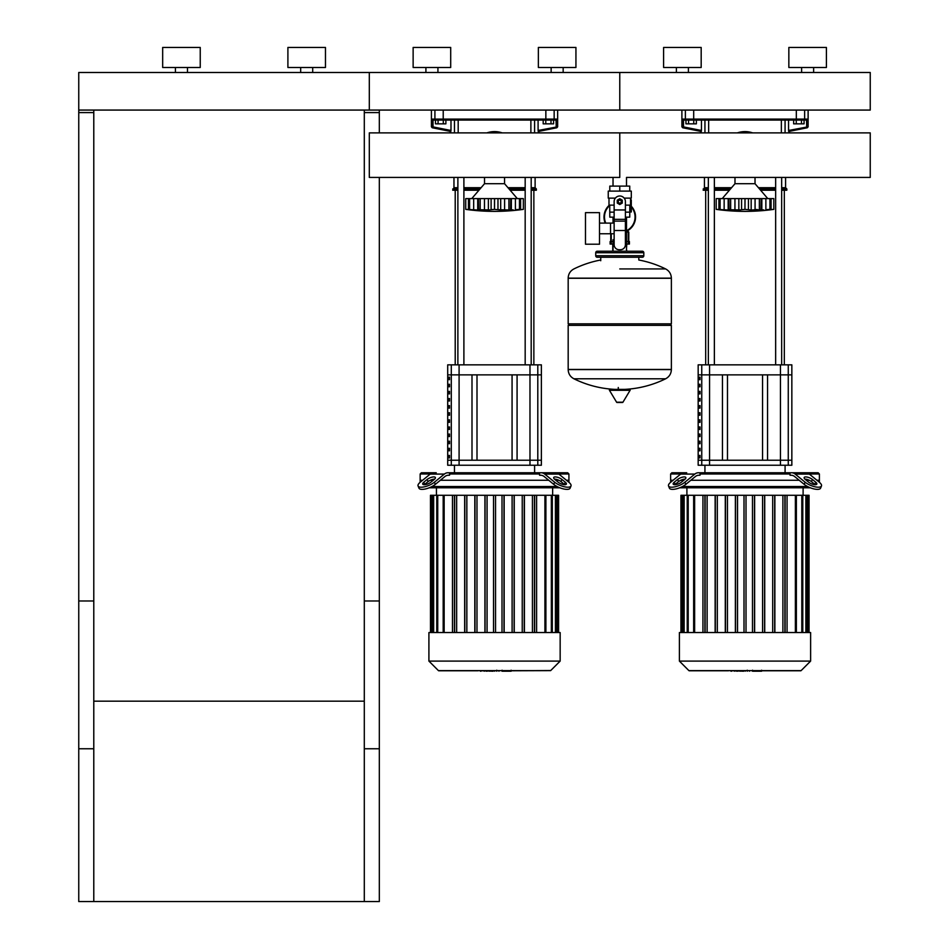 <?xml version="1.0" encoding="UTF-8"?>
<svg xmlns="http://www.w3.org/2000/svg" width="949" height="949" viewBox="0 0 949 949"><rect width="100%" height="100%" fill="white"/><g stroke="black" fill="none" stroke-linecap="round" stroke-linejoin="round"><path stroke-width="1.42" d="M78.755 110.072L369.303 110.072L369.303 72.492L78.755 72.492L78.755 748.761L93.785 748.761L93.785 110.072M78.755 112.575L93.785 112.575M379.327 110.072L379.327 132.884M379.327 177.416L379.327 748.761L364.297 748.761L364.297 110.072M379.327 112.575L364.297 112.575M379.327 600.99L364.297 600.99L364.297 901.55L379.327 901.55L379.327 600.99M78.755 600.99L93.785 600.99L93.785 901.55L78.755 901.55L78.755 600.99M93.785 701.181L364.297 701.181M364.297 901.55L93.785 901.55M796.258 123.845L793.649 123.845L793.649 120.084L796.258 120.084L796.258 123.845L801.466 123.845L801.466 120.084L806.52 120.084L806.709 127.878A0.996 0.996 -101.3 0 0 807.516 126.905L788.56 130.488L788.56 120.084L793.649 120.084M801.466 123.845L804.064 123.845L804.064 120.084M545.782 123.845L543.184 123.845L543.184 120.084L545.782 120.084L545.782 123.845L550.989 123.845L550.989 120.084L556.043 120.084L556.244 127.878A0.996 0.996 -101.3 0 0 557.051 126.905L538.095 130.488L538.095 120.084L543.184 120.084M550.989 123.845L553.599 123.845L553.599 120.084M693.755 123.845L696.364 123.845L696.364 120.084L693.755 120.084L693.755 123.845L688.559 123.845L688.559 120.084L685.949 120.084L685.949 123.845L688.559 123.845M443.29 120.084L443.29 123.845L445.888 123.845L445.888 120.084L435.484 120.084L435.484 123.845L438.082 123.845L438.082 120.084M443.29 123.845L438.082 123.845M630.539 199.041L631.299 200.002L631.299 211.995L630.29 211.995L630.29 205.138M612.757 244.059L612.757 251.224M626.791 251.224L626.506 249.314M626.791 244.059L626.506 248.318M613.03 248.318L613.03 249.314M611.251 233.762L611.251 244.059L610.124 244.059L610.124 241.556L613.03 241.556M626.506 241.556L629.412 241.556L629.412 244.059L626.506 244.059M611.251 244.059L613.03 244.059M628.285 231.532L628.784 241.556L628.784 232.042L626.506 231.532M610.753 233.762L610.753 241.556M635.557 217.013A15.777 15.777 0 0 1 626.506 231.283A15.777 15.777 0 0 0 631.299 206.23M609.377 205.138A15.777 15.777 0 0 0 605.213 223.098A15.777 15.777 0 0 1 603.991 217.013M175.435 72.492L175.435 67.486M187.463 72.492L187.463 67.486M162.67 67.486L162.67 47.45L200.239 47.45L200.239 67.486L162.67 67.486M300.679 72.492L300.679 67.486M312.696 72.492L312.696 67.486M287.903 67.486L287.903 47.45L325.471 47.45L325.471 67.486L287.903 67.486M680.955 551.155L680.955 560.681M680.955 532.377L680.955 544.394M800.861 670.777L761.596 670.777L800.861 670.623M752.557 670.777L751.952 670.777L752.557 670.777M728.417 670.777L689.152 670.777L728.417 670.777M430.478 551.155L430.478 560.681M430.478 532.377L430.478 544.394M550.396 670.623L511.131 670.777L550.645 670.528M502.092 670.777L501.487 670.777L502.092 670.777M477.94 670.777L438.687 670.777L477.94 670.777M619.768 177.416L369.303 177.416L369.303 132.884L619.768 132.884L619.768 177.416L619.768 132.884L870.245 132.884L870.245 177.416L626.506 177.416L626.506 186.099M626.506 217.155L626.506 239.706L625.403 239.706L626.506 239.706L626.506 251.224M613.03 177.416L613.03 186.099M613.03 217.155L613.03 223.098L610.527 223.098L610.527 233.762L613.03 233.762M614.133 239.706L613.03 239.706L614.133 239.706M585.486 228.436L585.486 244.213L599.507 244.213L599.507 212.647L585.486 212.647L585.486 228.436M599.507 233.762L610.527 233.762L610.527 223.098L599.507 223.098M615.355 198.127L608.25 198.127L608.25 191.105L631.299 191.105L631.299 198.127L624.181 198.127M625.403 217.155L629.745 217.155L629.792 212.149L625.403 212.149M617.763 201.627A2.005 2.005 0 0 0 619.768 203.632A2.005 2.005 0 0 0 621.773 201.627A2.005 2.005 0 0 0 619.768 199.622A2.005 2.005 0 0 0 617.763 201.627M618.274 201.627A1.507 1.507 0 0 1 619.768 200.132A1.507 1.507 0 0 1 621.275 201.627A1.507 1.507 0 0 1 619.768 203.133A1.507 1.507 0 0 1 618.274 201.627M622.271 203.074L619.768 204.521L617.265 203.074L617.265 200.18L619.768 198.732L622.271 200.18L622.271 203.074M625.403 230.512L625.403 244.712A5.006 5.006 0 0 1 620.397 249.717L619.151 249.717A5.006 5.006 0 0 1 614.133 244.712L614.133 230.512L625.403 230.512L625.403 201.627A5.635 5.635 0 0 0 619.768 195.992A5.635 5.635 0 0 0 614.133 201.627L614.133 230.512M614.133 217.155L609.792 217.155L609.756 212.149L614.133 212.149M614.133 205.138L608.997 205.138L608.997 198.127M630.539 198.127L630.539 205.138L625.403 205.138M609.792 191.105L609.792 186.099L629.745 186.099L629.745 191.105M619.768 191.105L619.768 186.099M619.768 268.935L665.64 268.935A103.69 103.69 0 0 0 638.807 260.002L638.807 257.238L642.319 257.238A1.507 1.507 0 0 0 643.813 255.732L643.813 252.731A1.507 1.507 0 0 0 642.319 251.224L597.229 251.224A1.507 1.507 0 0 0 595.723 252.731L643.813 252.731M600.741 260.738L600.741 257.238L597.229 257.238L642.319 257.238M669.864 323.858L671.37 325.365L671.37 369.446L568.178 369.446L671.37 369.576C671.204 373.728 669.294 376.8 665.64 378.781L573.908 378.781A103.69 103.69 0 0 0 614.679 389.363M671.37 325.365L568.178 325.365L568.178 369.576L671.37 369.576M618.274 387.477L618.274 389.363M609.982 389.363A0.629 0.629 0 0 0 609.448 390.3L616.589 402.198A0.629 0.629 0 0 0 617.123 402.506L622.425 402.506A0.629 0.629 0 0 0 622.959 402.198L630.1 390.3A0.629 0.629 0 0 0 629.567 389.363L609.982 389.363M568.178 325.365L569.673 323.858M568.178 278.14L568.178 323.858L671.37 323.858L671.37 278.271L568.178 278.271L671.37 278.14L568.178 278.14C568.332 273.988 570.242 270.916 573.908 268.935A103.69 103.69 0 0 1 600.741 260.002M613.03 251.224L613.03 239.706M598.736 252.731A1.507 1.507 0 0 0 597.229 251.224M640.812 252.731A1.507 1.507 0 0 1 642.319 251.224M643.813 255.732L595.723 255.732A1.507 1.507 0 0 0 597.229 257.238M755.024 177.416L755.024 183.703L734.989 183.703L722.213 198.614M769.188 209.931L772.178 209.575M763.743 209.931L761.015 209.717L761.833 210.014L761.015 209.717L761.181 198.614L761.833 198.614L761.833 210.014M753.281 209.931L757.124 209.468M740.611 209.931L728.998 209.717L730.564 209.373L730.564 198.614L728.844 198.614L728.998 209.717L728.18 210.014L716.198 209.373L718.927 209.717L718.927 198.614L720.042 198.614L720.042 209.373L720.706 209.717M736.732 209.931L737.563 209.978M726.27 209.931L727.076 209.978M716.198 198.614L716.198 209.373L716.198 198.614L718.927 198.614M720.089 209.373L720.089 198.614L728.18 198.614L728.18 210.014L728.998 209.717M728.998 198.614L728.18 198.614M730.647 209.373L730.647 198.614L738.844 198.614L738.844 210.014M744.965 209.373L741.572 209.717L741.572 198.614L744.965 198.614L744.965 209.373L745.048 198.614L751.169 198.614L751.169 210.014L745.048 209.373M738.844 198.614L741.572 198.614M761.015 209.717L751.169 210.014M751.169 198.614L759.366 198.614L759.366 209.373M759.449 209.373L759.449 198.614L761.181 198.614M769.924 209.373L765.867 209.717L765.867 198.614L769.924 198.614L769.924 209.373L769.924 198.614M761.833 198.614L765.867 198.614M769.971 198.614L773.815 198.614L773.815 209.373L769.307 209.717M737.361 132.884A23.547 23.547 0 0 1 752.652 132.884M504.56 177.416L504.56 183.703L484.524 183.703L471.748 198.614M518.712 209.931L521.713 209.575M513.279 209.931L510.55 209.717L510.704 198.614L511.369 198.614L511.369 210.014L497.976 209.717L500.692 210.014L500.692 198.614L508.901 198.614L508.901 209.373M502.816 209.931L504.607 209.717L504.607 198.614M490.135 209.931L478.533 209.717L480.099 209.373L480.099 198.614L478.367 198.614L478.533 209.717L477.715 210.014L465.734 209.373L468.462 209.717L468.462 198.614L469.565 198.614L469.565 209.373L470.241 209.717M486.256 209.931L487.086 209.978M475.793 209.931L476.612 209.978M465.734 198.614L465.734 209.373L465.734 198.614L468.462 198.614M469.613 209.373L469.613 198.614L477.715 198.614L477.715 210.014L478.533 209.717M478.533 198.614L477.715 198.614M480.17 209.373L480.17 198.614L488.379 198.614L488.379 210.014M494.488 209.373L491.108 209.717L491.108 198.614L494.488 198.614L494.488 209.373L494.583 198.614L500.692 198.614M488.379 198.614L491.108 198.614M497.976 198.614L497.976 209.717L494.583 209.373M508.984 209.373L508.984 198.614L510.704 198.614M519.459 209.373L515.402 209.717L515.402 198.614L519.459 198.614L519.459 209.373L519.459 198.614M511.369 198.614L515.402 198.614M519.506 198.614L523.338 198.614L523.338 209.373L517.454 210.002M517.525 209.966L518.83 209.717M486.884 132.884A23.547 23.547 0 0 1 502.187 132.884M761.371 671.216L753.174 671.216M760.991 671.216L760.991 670.623M751.952 670.623L747.302 670.623M749.425 671.216L749.425 670.623M743.648 670.623L746.709 670.623M743.648 671.216L728.417 670.623M731.027 671.216L731.027 670.623M731.442 671.216L731.442 670.623M734.728 671.216L734.728 670.623M736.697 671.216L736.697 670.623M737.563 671.216L737.563 670.623M740.101 671.216L740.101 670.623M510.906 671.216L502.697 671.216M510.515 671.216L510.515 670.623M501.487 670.623L496.825 670.623M498.96 671.216L498.96 670.623M493.172 670.623L496.244 670.623M493.172 671.216L477.94 670.623M480.55 671.216L480.55 670.623M480.977 671.216L480.977 670.623M484.251 671.216L484.251 670.623M486.232 671.216L486.232 670.623M487.098 671.216L487.098 670.623M489.625 671.216L489.625 670.623M819.39 482.294L819.39 480.265L816.911 480.265L819.39 480.265L819.39 474.002L809.236 474.002M670.623 482.294L670.623 480.265L673.102 480.265L670.623 480.265L670.623 474.002L680.777 474.002M670.623 474.002L671.868 472.744L684.205 472.744A10.024 7.082 90 0 0 680.67 474.085L670.729 482.199A10.024 3.547 157.8 0 0 668.547 485.983L669.425 488.154A10.024 3.547 -22.2 0 0 676.068 488.925A10.024 3.547 -22.2 0 0 685.795 484.37L684.905 482.199L694.834 474.085A10.024 7.082 -90 0 1 698.381 472.744L700.86 472.744L699.971 475.247L698.855 475.247A10.024 7.082 90 0 0 695.309 476.588L685.795 484.37M684.751 479.435L681.358 482.199A5.006 1.768 157.8 0 1 676.507 484.476A5.006 1.768 157.8 0 1 673.185 484.097A5.006 1.768 157.8 0 1 674.276 482.199L677.657 479.435A5.006 1.768 157.8 0 1 682.521 477.157A5.006 1.768 157.8 0 1 685.842 477.537A5.006 1.768 157.8 0 1 684.751 479.435M685.131 479.103A5.006 1.768 -22.2 0 0 678.547 481.606L675.166 484.37A5.006 1.768 -22.2 0 0 674.786 484.702M684.905 482.199A10.024 3.547 157.8 0 1 675.178 486.754A10.024 3.547 157.8 0 1 668.547 485.983L669.425 488.154M684.205 472.744L686.696 472.744M790.043 474.002L789.153 472.744L791.632 472.744A10.024 7.082 90 0 1 795.179 474.085L805.108 482.199L804.23 484.37L794.704 476.588A10.024 7.082 -90 0 0 791.158 475.247L790.043 475.247L790.043 474.002L699.971 474.002M680.741 480.265L683.731 480.265L680.741 480.265M690.813 480.265L799.2 480.265L690.813 480.265M806.282 480.265L809.272 480.265L806.282 480.265M698.381 472.744L789.153 472.744M812.356 479.435L815.737 482.199A5.006 1.768 -157.8 0 1 816.828 484.097A5.006 1.768 -157.8 0 1 813.518 484.476A5.006 1.768 -157.8 0 1 808.655 482.199L805.262 479.435A5.006 1.768 -157.8 0 1 804.171 477.537A5.006 1.768 -157.8 0 1 807.492 477.157A5.006 1.768 -157.8 0 1 812.356 479.435L811.466 481.606A5.006 1.768 22.2 0 0 804.882 479.103M815.227 484.702A5.006 1.768 22.2 0 0 814.847 484.37L811.466 481.606M805.108 482.199A10.024 3.547 -157.8 0 0 814.835 486.754A10.024 3.547 -157.8 0 0 821.466 485.983A10.024 3.547 -157.8 0 0 819.284 482.199L809.343 474.085A10.024 7.082 -90 0 0 805.808 472.744L791.632 472.744M804.23 484.37A10.024 3.547 22.2 0 0 813.945 488.925A10.024 3.547 22.2 0 0 820.588 488.154L821.466 485.983L820.588 488.154M803.317 472.744L818.145 472.744L819.39 474.002M807.552 486.517L682.461 486.517M810.624 661.097L810.624 632.544L679.389 632.544L679.389 661.097L688.903 670.623L801.11 670.623L810.624 661.097L679.389 661.097M803.115 487.774L803.103 495.283M686.898 487.774L686.91 495.283M782.889 495.283L782.889 632.544L782.889 495.283L774.87 495.283L787.065 495.283L787.065 632.544M772.7 495.283L772.7 632.544L772.7 495.283L764.728 495.283L774.87 495.283L774.87 632.544M762.569 495.283L762.569 632.544L762.569 495.283L754.633 495.283L764.728 495.283L764.728 632.544M746.009 495.283L746.009 632.544L746.009 495.283L752.486 495.283L752.486 632.544L752.486 495.283L704.917 495.283L704.917 632.544M704.917 495.283L702.948 495.283L702.948 632.544M707.124 495.283L707.124 632.544L707.124 495.283L715.143 495.283L715.143 632.544M717.314 495.283L717.314 632.544L717.314 495.283L725.285 495.283L725.285 632.544M727.444 495.283L727.444 632.544L727.444 495.283L735.38 495.283L735.38 632.544M744.004 495.283L744.004 632.544L744.004 495.283L737.527 495.283L737.527 632.544L737.527 495.283M754.633 632.544L754.633 495.283L752.486 495.283M785.096 632.544L785.096 495.283M809.058 632.544L809.058 495.283L787.065 495.283M680.955 632.544L680.955 495.283L702.948 495.283M679.721 487.774L810.292 487.774M568.926 482.294L568.926 480.265L566.434 480.265L568.926 480.265L568.926 474.002L558.771 474.002M420.146 482.294L420.146 480.265L422.637 480.265L420.146 480.265L420.146 474.002L430.312 474.002M420.146 474.002L421.403 472.744L433.74 472.744A10.024 7.082 90 0 0 430.194 474.085L420.265 482.199A10.024 3.547 157.8 0 0 418.07 485.983L418.96 488.154A10.024 3.547 -22.2 0 0 425.603 488.925A10.024 3.547 -22.2 0 0 435.318 484.37L434.428 482.199L444.369 474.085A10.024 7.082 -90 0 1 447.904 472.744L450.395 472.744L449.506 475.247L448.379 475.247A10.024 7.082 90 0 0 444.844 476.588L435.318 484.37M434.274 479.435L430.893 482.199A5.006 1.768 157.8 0 1 426.03 484.476A5.006 1.768 157.8 0 1 422.708 484.097A5.006 1.768 157.8 0 1 423.812 482.199L427.192 479.435A5.006 1.768 157.8 0 1 432.056 477.157A5.006 1.768 157.8 0 1 435.377 477.537A5.006 1.768 157.8 0 1 434.274 479.435M434.654 479.103A5.006 1.768 -22.2 0 0 428.082 481.606L424.689 484.37A5.006 1.768 -22.2 0 0 424.31 484.702M434.428 482.199A10.024 3.547 157.8 0 1 424.713 486.754A10.024 3.547 157.8 0 1 418.07 485.983M433.74 472.744L436.22 472.744M539.578 474.002L538.676 472.744L541.167 472.744A10.024 7.082 90 0 1 544.714 474.085L554.643 482.199L553.753 484.37L544.24 476.588A10.024 7.082 -90 0 0 540.693 475.247L539.578 475.247L539.578 474.002L449.506 474.002M430.277 480.265L433.266 480.265L430.277 480.265M440.348 480.265L548.724 480.265L440.348 480.265M555.806 480.265L558.795 480.265L555.806 480.265M447.904 472.744L538.676 472.744M561.879 479.435L565.272 482.199A5.006 1.768 -157.8 0 1 566.363 484.097A5.006 1.768 -157.8 0 1 563.042 484.476A5.006 1.768 -157.8 0 1 558.178 482.199L554.797 479.435A5.006 1.768 -157.8 0 1 553.706 477.537A5.006 1.768 -157.8 0 1 557.016 477.157A5.006 1.768 -157.8 0 1 561.879 479.435L561.001 481.606A5.006 1.768 22.2 0 0 554.418 479.103M564.762 484.702A5.006 1.768 22.2 0 0 564.382 484.37L561.001 481.606M554.643 482.199A10.024 3.547 -157.8 0 0 564.358 486.754A10.024 3.547 -157.8 0 0 571.001 485.983A10.024 3.547 -157.8 0 0 568.807 482.199L558.878 474.085A10.024 7.082 -90 0 0 555.331 472.744L541.167 472.744M553.753 484.37A10.024 3.547 22.2 0 0 563.481 488.925A10.024 3.547 22.2 0 0 570.112 488.154L571.001 485.983L570.112 488.154M552.852 472.744L567.68 472.744L568.926 474.002M557.087 486.517L431.997 486.517M560.159 661.097L560.159 632.544L428.912 632.544L428.912 661.097L438.438 670.623L550.645 670.623L560.159 661.097L428.912 661.097M552.65 487.774L552.638 495.283M436.433 487.774L436.433 495.283M532.425 495.283L532.425 632.544L532.425 495.283L524.406 495.283L536.6 495.283L536.6 632.544M522.235 495.283L522.235 632.544L522.235 495.283L514.251 495.283L524.406 495.283L524.406 632.544M512.104 495.283L512.104 632.544L512.104 495.283L504.156 495.283L514.251 495.283L514.251 632.544M495.544 632.544L495.544 495.283L502.009 495.283L502.009 632.544L502.009 495.283L454.441 495.283L454.441 632.544M454.441 495.283L452.471 495.283L452.471 632.544M456.659 495.283L456.659 632.544L456.659 495.283L464.666 495.283L464.666 632.544M466.849 495.283L466.849 632.544L466.849 495.283L474.82 495.283L474.82 632.544M476.979 495.283L476.979 632.544L476.979 495.283L484.915 495.283L484.915 632.544M493.539 632.544L493.539 495.283L487.062 495.283L487.062 632.544L487.062 495.283M504.156 632.544L504.156 495.283L502.009 495.283M534.631 632.544L534.631 495.283M558.593 495.283L558.593 632.544L558.593 495.283L536.6 495.283M430.478 632.544L430.478 495.283L452.471 495.283M429.256 487.774L559.815 487.774M722.462 374.867L722.462 460.218L698.167 460.218L698.167 465.235L791.846 465.235L791.846 460.218L767.551 460.218L767.551 374.867L791.846 374.867L791.846 460.218L698.167 460.218L698.167 374.867L722.462 374.867M699.354 441.19L699.354 443.693L700.006 443.693L700.006 441.19L699.354 441.19M699.354 434.073L699.354 436.576L700.006 436.576L700.006 434.073L699.354 434.073M699.354 384.286L699.354 386.789L700.006 386.789L700.006 384.286L699.354 384.286M699.354 455.413L699.354 457.916L700.006 457.916L700.006 455.413L699.354 455.413M699.354 448.296L699.354 450.811L700.006 450.811L700.006 448.296L699.354 448.296M699.354 426.955L699.354 429.47L700.006 429.47L700.006 426.955L699.354 426.955M699.354 419.849L699.354 422.352L700.006 422.352L700.006 419.849L699.354 419.849M699.354 412.732L699.354 415.235L700.006 415.235L700.006 412.732L699.354 412.732M699.354 391.391L699.354 393.894L700.006 393.894L700.006 391.391L699.354 391.391M699.354 377.168L699.354 379.671L700.006 379.671L700.006 377.168L699.354 377.168M699.354 405.626L699.354 408.129L700.006 408.129L700.006 405.626L699.354 405.626M699.354 398.509L699.354 401.012L700.006 401.012L700.006 398.509L699.354 398.509M471.997 374.867L471.997 460.218L447.703 460.218L447.703 465.235L541.381 465.235L541.381 460.218L517.075 460.218L517.075 374.867L541.381 374.867L541.381 460.218L447.703 460.218L447.703 374.867L471.997 374.867M448.877 441.19L448.877 443.693L449.529 443.693L449.529 441.19L448.877 441.19M448.877 434.073L448.877 436.576L449.529 436.576L449.529 434.073L448.877 434.073M448.877 384.286L448.877 386.789L449.529 386.789L449.529 384.286L448.877 384.286M448.877 455.413L448.877 457.916L449.529 457.916L449.529 455.413L448.877 455.413M448.877 448.296L448.877 450.811L449.529 450.811L449.529 448.296L448.877 448.296M448.877 426.955L448.877 429.47L449.529 429.47L449.529 426.955L448.877 426.955M448.877 419.849L448.877 422.352L449.529 422.352L449.529 419.849L448.877 419.849M448.877 412.732L448.877 415.235L449.529 415.235L449.529 412.732L448.877 412.732M448.877 391.391L448.877 393.894L449.529 393.894L449.529 391.391L448.877 391.391M448.877 377.168L448.877 379.671L449.529 379.671L449.529 377.168L448.877 377.168M448.877 405.626L448.877 408.129L449.529 408.129L449.529 405.626L448.877 405.626M448.877 398.509L448.877 401.012L449.529 401.012L449.529 398.509L448.877 398.509M762.545 374.867L762.545 460.218M727.48 374.867L727.48 460.218M791.846 364.843L698.167 364.843L698.167 374.867L791.846 374.867L791.846 364.843M512.069 374.867L512.069 460.218M477.003 374.867L477.003 460.218M541.381 364.843L447.703 364.843L447.703 374.867L541.381 374.867L541.381 364.843M708.345 177.416L708.345 364.843M714.36 177.416L714.36 364.843M457.881 177.416L457.881 364.843M463.895 177.416L463.895 364.843M708.345 190.215L703.173 190.215L704.431 187.712L704.431 177.416M781.668 188.97L786.84 188.97L786.84 190.215L781.668 190.215M775.653 190.215L760.612 190.215M729.401 190.215L714.36 190.215M775.653 188.97L759.532 188.97M730.481 188.97L714.36 188.97M708.345 188.97L703.173 188.97M786.84 188.97L785.582 187.712L781.668 187.712M775.653 187.712L758.465 187.712M731.549 187.712L714.36 187.712M708.345 187.712L704.431 187.712M785.582 187.712L785.582 177.416M457.881 190.215L452.709 190.215L453.966 187.712L453.966 177.416M531.191 188.97L536.363 188.97L536.363 190.215L531.191 190.215M525.177 190.215L510.135 190.215M478.937 190.215L463.895 190.215M525.177 188.97L509.067 188.97M480.016 188.97L463.895 188.97M457.881 188.97L452.709 188.97M536.363 188.97L535.117 187.712L531.191 187.712M525.177 187.712L507.988 187.712M481.084 187.712L463.895 187.712M457.881 187.712L453.966 187.712M535.117 187.712L535.117 177.416M788.69 131.413L788.69 129.527L788.69 131.413M806.709 127.878L788.655 131.496L807.314 127.759L808.121 126.775L807.516 126.905L807.516 119.088L806.52 120.084M682.497 119.088L683.494 120.084L686.364 120.084A0.996 0.985 -90 0 1 685.38 119.088L682.497 119.088L682.497 126.905A0.996 0.996 101.3 0 0 683.304 127.878L683.494 126.905L681.892 126.775L682.699 127.759L701.358 131.496M701.323 129.527L701.323 131.413L701.323 129.527M686.364 120.084L806.425 120.084M696.364 120.084L701.453 120.084L701.453 130.488L683.494 126.905L683.494 120.084M683.588 120.084L685.949 120.084M538.225 131.413L538.225 129.527L538.225 131.413M556.244 127.878L538.19 131.496L556.849 127.759L557.656 126.775L557.051 126.905L557.051 119.088L556.043 120.084M432.032 119.088L433.029 120.084L435.899 120.084A0.996 0.985 -90 0 1 434.915 119.088L432.032 119.088L432.032 126.905A0.996 0.996 101.3 0 0 432.827 127.878L433.029 126.905L431.415 126.775L432.222 127.759L450.882 131.496M450.846 129.527L450.846 131.413L450.846 129.527M435.899 120.084L555.96 120.084M450.206 132.884L450.206 131.353L432.827 127.878M445.888 120.084L450.989 120.084L450.989 130.488L433.029 126.905L433.029 120.084M433.112 120.084L435.484 120.084M676.376 72.492L676.376 67.486M688.405 72.492L688.405 67.486M663.6 67.486L663.6 47.45L701.181 47.45L701.181 67.486L663.6 67.486M801.608 72.492L801.608 67.486M813.637 72.492L813.637 67.486M788.844 67.486L788.844 47.45L826.413 47.45L826.413 67.486L788.844 67.486M619.768 110.072L870.245 110.072L870.245 72.492L619.768 72.492L619.768 110.072L619.768 72.492L369.303 72.492L369.303 110.072L619.768 110.072M425.911 72.492L425.911 67.486M437.928 72.492L437.928 67.486M413.135 67.486L413.135 47.45L450.704 47.45L450.704 67.486L413.135 67.486M551.144 72.492L551.144 67.486M563.16 72.492L563.16 67.486M538.368 67.486L538.368 47.45L575.936 47.45L575.936 67.486L538.368 67.486M626.506 232.042L628.285 232.042L628.285 244.059M626.506 230.726A15.279 15.279 0 0 0 631.299 206.977M609.756 205.47A15.279 15.279 0 0 0 605.759 223.098M614.133 209.954L625.403 209.954M614.133 219.338L625.403 219.338M614.133 221.129L625.403 221.129M616.589 402.198L622.959 402.198M609.448 390.3L630.1 390.3M773.815 209.373L773.815 198.614L773.815 209.373A208.033 208.033 0 0 1 716.198 209.373M724.146 198.614L724.146 209.717M734.941 198.614L734.941 209.717M748.441 198.614L748.441 209.717M755.072 198.614L755.072 209.717M771.086 198.614L771.086 209.717M523.338 209.373L523.338 198.614L523.338 209.373A208.033 208.033 0 0 1 465.734 209.373M473.67 198.614L473.67 209.717M484.476 198.614L484.476 209.717M520.61 198.614L520.61 209.717M752.794 671.216L752.794 670.623M754.704 671.216L754.704 670.623M758.073 671.216L758.073 670.623M745.179 671.216L745.179 670.623M743.447 671.216L743.447 670.623M502.318 671.216L502.318 670.623M504.227 671.216L504.227 670.623M507.608 671.216L507.608 670.623M494.714 671.216L494.714 670.623M492.982 671.216L492.982 670.623M675.166 484.37L674.276 482.199M678.547 481.606L677.657 479.435M680.67 474.085L694.834 474.085M814.847 484.37L815.737 482.199M795.179 474.085L809.343 474.085M808.085 632.544L808.085 495.283M805.879 632.544L805.879 495.283M801.81 632.544L801.81 495.283M795.381 632.544L795.381 495.283M784.894 632.544L784.894 495.283M774.704 632.544L774.704 495.283M764.574 632.544L764.574 495.283M754.491 632.544L754.491 495.283M735.522 632.544L735.522 495.283M725.439 632.544L725.439 495.283M715.309 632.544L715.309 495.283M705.119 632.544L705.119 495.283M694.632 632.544L694.632 495.283M688.203 632.544L688.203 495.283M684.134 632.544L684.134 495.283M681.928 632.544L681.928 495.283M424.689 484.37L423.812 482.199M428.082 481.606L427.192 479.435M430.194 474.085L444.369 474.085M564.382 484.37L565.272 482.199M544.714 474.085L558.878 474.085M557.609 632.544L557.609 495.283M555.414 632.544L555.414 495.283M551.345 632.544L551.345 495.283M544.916 632.544L544.916 495.283M534.429 632.544L534.429 495.283M524.239 632.544L524.239 495.283M514.097 632.544L514.097 495.283M504.014 632.544L504.014 495.283M485.058 632.544L485.058 495.283M474.974 632.544L474.974 495.283M464.844 632.544L464.844 495.283M454.654 632.544L454.654 495.283M444.156 632.544L444.156 495.283M437.738 632.544L437.738 495.283M433.657 632.544L433.657 495.283M431.463 632.544L431.463 495.283M701.75 465.235L701.75 364.843M709.567 364.843L709.567 465.235M788.263 364.843L788.263 465.235M780.446 465.235L780.446 364.843M451.285 465.235L451.285 364.843M459.091 364.843L459.091 465.235M537.798 364.843L537.798 465.235M529.981 465.235L529.981 364.843M693.838 120.084L693.695 119.088L685.38 119.088L685.38 110.072M796.175 120.084L796.318 119.088L693.695 119.088L693.695 110.072M803.649 120.084A0.996 0.985 -90 0 0 804.633 119.088L796.318 119.088L796.318 110.072M807.516 119.088L804.633 119.088L804.633 110.072M704.941 120.084L704.941 132.884M708.654 132.884L708.654 120.084M781.359 120.084L781.359 132.884M785.072 132.884L785.072 120.084M443.373 120.084L443.219 119.088L434.915 119.088L434.915 110.072M545.699 120.084L545.853 119.088L443.219 119.088L443.219 110.072M553.184 120.084A0.996 0.985 -90 0 0 554.157 119.088L545.853 119.088L545.853 110.072M557.051 119.088L554.157 119.088L554.157 110.072M454.476 120.084L454.476 132.884M458.189 132.884L458.189 120.084M530.882 120.084L530.882 132.884M534.595 132.884L534.595 120.084M629.792 205.138L629.792 212.149M609.756 205.138L609.756 212.149M624.869 389.363A103.69 103.69 0 0 0 665.64 378.781M573.908 378.781C570.242 376.8 568.332 373.728 568.178 369.576M665.64 268.935C669.294 270.916 671.204 273.988 671.37 278.14M595.723 255.732L595.723 252.731M734.989 177.416L734.989 183.703M719.579 198.614L719.579 209.432M770.434 198.614L770.434 209.432M755.024 183.703L767.8 198.614M484.524 177.416L484.524 183.703M469.114 198.614L469.114 209.432M519.957 198.614L519.957 209.432M504.56 183.703L517.335 198.614M761.596 670.208L761.596 671.216M752.557 670.208L752.557 671.216M747.231 670.208L747.231 671.216M511.131 670.208L511.131 671.216M502.092 670.208L502.092 671.216M496.766 670.208L496.766 671.216M796.365 632.544L796.365 495.283M802.783 632.544L802.783 495.283M806.864 632.544L806.864 495.283M693.648 495.283L693.648 632.544M687.23 495.283L687.23 632.544M683.15 495.283L683.15 632.544M545.889 632.544L545.889 495.283M552.318 632.544L552.318 495.283M556.387 632.544L556.387 495.283M443.183 495.283L443.183 632.544M436.754 495.283L436.754 632.544M432.685 495.283L432.685 632.544M704.929 465.235L704.929 472.744M785.084 465.235L785.084 472.744M454.464 465.235L454.464 472.744M534.607 465.235L534.607 472.744M775.653 364.843L775.653 177.416M781.668 364.843L781.668 177.416M705.688 190.215L705.688 364.843M784.325 190.215L784.325 364.843M525.177 364.843L525.177 177.416M531.191 364.843L531.191 177.416M455.212 190.215L455.212 364.843M533.86 190.215L533.86 364.843M681.892 110.072L681.892 126.775M700.67 131.353L700.67 132.884M789.343 131.353L789.343 132.884M808.121 110.072L808.121 126.775M431.415 110.072L431.415 126.775M538.866 131.353L538.866 132.884M557.656 110.072L557.656 126.775"/></g></svg>
